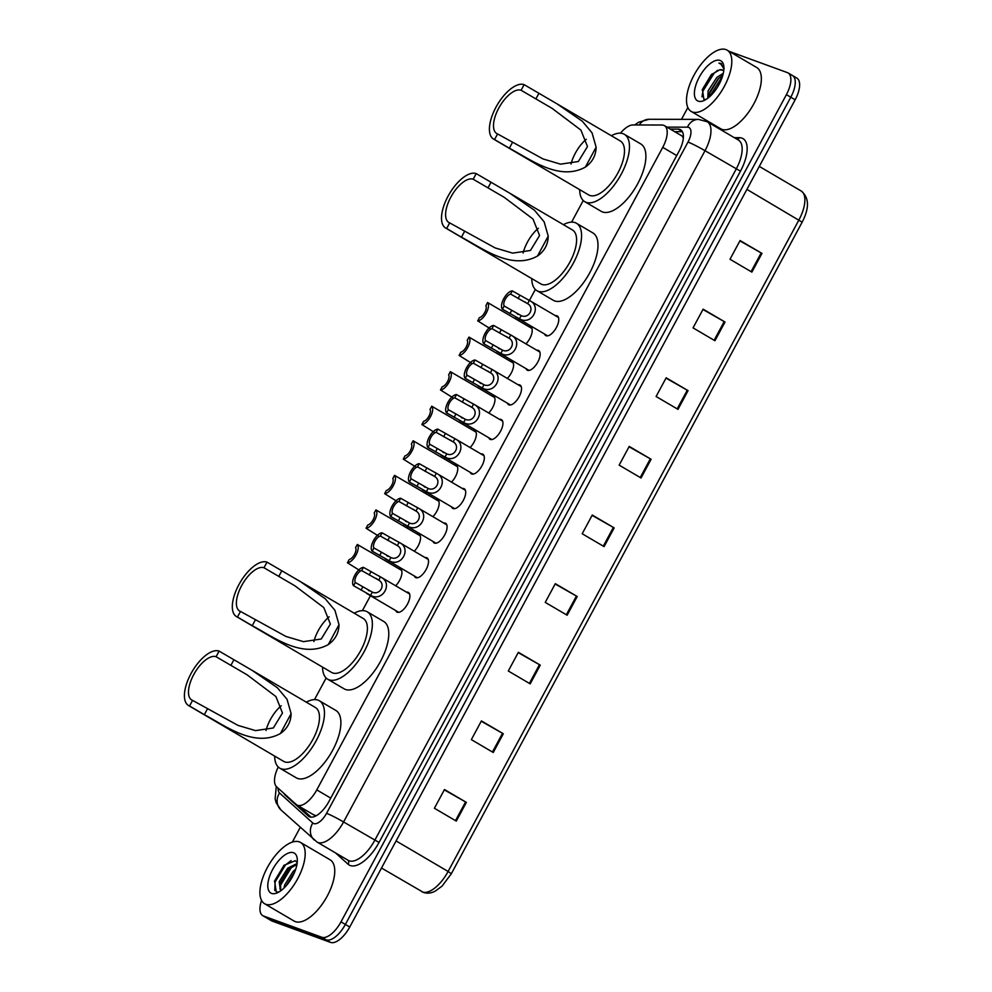 <?xml version="1.0" encoding="UTF-8"?>
<svg xmlns="http://www.w3.org/2000/svg" width="992" height="992" viewBox="0 0 992 992"><rect width="100%" height="100%" fill="white"/><g stroke="black" fill="none" stroke-linecap="round" stroke-linejoin="round"><path stroke-width="1.49" d="M398.561 568.59A11.371 5.109 120.4 0 1 400.074 568.689A11.371 5.109 120.4 0 1 400.458 568.875A11.371 5.109 120.4 0 1 395.659 585.788M417.173 534.018A11.371 5.109 120.4 0 1 418.686 534.13A11.371 5.109 120.4 0 1 419.058 534.316A11.371 5.109 120.4 0 1 414.272 551.23M435.786 499.46A11.371 5.109 120.4 0 1 437.298 499.571A11.371 5.109 120.4 0 1 437.67 499.745A11.371 5.109 120.4 0 1 432.884 516.671M454.386 464.901A11.371 5.109 120.4 0 1 455.898 465.012A11.371 5.109 120.4 0 1 456.283 465.186A11.371 5.109 120.4 0 1 451.484 482.112M472.998 430.342A11.371 5.109 120.4 0 1 474.511 430.454A11.371 5.109 120.4 0 1 474.895 430.627A11.371 5.109 120.4 0 1 470.096 447.541M491.61 395.783A11.371 5.109 120.4 0 1 493.123 395.882A11.371 5.109 120.4 0 1 493.495 396.068A11.371 5.109 120.4 0 1 488.709 412.982M510.223 361.212A11.371 5.109 120.4 0 1 511.736 361.324A11.371 5.109 120.4 0 1 512.108 361.51A11.371 5.109 120.4 0 1 507.321 378.423M528.823 326.653A11.371 5.109 120.4 0 1 530.336 326.765A11.371 5.109 120.4 0 1 530.72 326.938A11.371 5.109 120.4 0 1 525.921 343.864M425.122 557.603A11.371 5.109 120.4 0 1 426.634 557.715A11.371 5.109 120.4 0 1 427.019 557.888A11.371 5.109 120.4 0 1 425.903 569.879A11.371 5.109 120.4 0 1 415.884 577.679A11.371 5.109 120.4 0 1 415.512 577.493A11.371 5.109 120.4 0 1 414.334 575.98M443.734 523.044A11.371 5.109 120.4 0 1 445.247 523.144A11.371 5.109 120.4 0 1 445.631 523.33A11.371 5.109 120.4 0 1 444.503 535.308A11.371 5.109 120.4 0 1 434.496 543.108A11.371 5.109 120.4 0 1 434.112 542.934A11.371 5.109 120.4 0 1 432.946 541.421M462.346 488.486A11.371 5.109 120.4 0 1 463.859 488.585A11.371 5.109 120.4 0 1 464.231 488.771A11.371 5.109 120.4 0 1 463.115 500.749A11.371 5.109 120.4 0 1 453.108 508.549A11.371 5.109 120.4 0 1 452.724 508.375A11.371 5.109 120.4 0 1 451.558 506.862M480.946 453.914A11.371 5.109 120.4 0 1 482.459 454.026A11.371 5.109 120.4 0 1 482.844 454.2A11.371 5.109 120.4 0 1 481.728 466.19A11.371 5.109 120.4 0 1 471.721 473.99A11.371 5.109 120.4 0 1 471.336 473.816A11.371 5.109 120.4 0 1 470.158 472.304M406.509 592.162A11.371 5.109 120.4 0 1 408.022 592.274A11.371 5.109 120.4 0 1 408.406 592.447A11.371 5.109 120.4 0 1 407.29 604.438A11.371 5.109 120.4 0 1 397.284 612.238A11.371 5.109 120.4 0 1 396.899 612.052A11.371 5.109 120.4 0 1 395.721 610.539M499.559 419.356A11.371 5.109 120.4 0 1 501.072 419.467A11.371 5.109 120.4 0 1 501.456 419.641A11.371 5.109 120.4 0 1 500.34 431.632A11.371 5.109 120.4 0 1 490.321 439.431A11.371 5.109 120.4 0 1 489.949 439.245A11.371 5.109 120.4 0 1 488.771 437.732M518.171 384.797A11.371 5.109 120.4 0 1 519.684 384.908A11.371 5.109 120.4 0 1 520.068 385.082A11.371 5.109 120.4 0 1 518.94 397.073A11.371 5.109 120.4 0 1 508.933 404.872A11.371 5.109 120.4 0 1 508.549 404.686A11.371 5.109 120.4 0 1 507.383 403.174M536.784 350.238A11.371 5.109 120.4 0 1 538.296 350.337A11.371 5.109 120.4 0 1 538.668 350.523A11.371 5.109 120.4 0 1 537.552 362.502A11.371 5.109 120.4 0 1 527.546 370.301A11.371 5.109 120.4 0 1 527.161 370.128A11.371 5.109 120.4 0 1 525.996 368.615M555.384 315.679A11.371 5.109 120.4 0 1 556.896 315.778A11.371 5.109 120.4 0 1 557.281 315.964A11.371 5.109 120.4 0 1 556.165 327.943A11.371 5.109 120.4 0 1 546.158 335.742A11.371 5.109 120.4 0 1 545.774 335.569A11.371 5.109 120.4 0 1 544.596 334.056M313.943 814.878L316.051 815.821M278.256 766.977A21.316 9.573 -59.6 0 0 276.582 786.768L296.149 804.425A21.316 9.573 -59.6 0 0 296.868 804.958A21.316 9.573 -59.6 0 0 297.575 805.293A21.316 9.573 -59.6 0 0 316.77 789.905L662.743 147.362A21.316 9.573 -59.6 0 0 664.417 125.649A21.316 9.573 -59.6 0 0 661.974 125.029L632.933 124.955A21.316 9.573 -59.6 0 0 620.471 133.176M683.352 137.95L681.988 135.966L664.417 125.649M583.234 200.508L571.603 222.121M535.333 289.466L529.43 300.44M519.324 319.213L518.556 320.627M500.712 353.772L499.943 355.186M482.1 388.331L481.343 389.744M463.487 422.902L462.731 424.316M444.887 457.461L444.118 458.874M426.275 492.02L425.506 493.433M407.662 526.578L406.906 527.992M389.05 561.137L388.294 562.551M370.45 595.708L362.39 610.65M326.132 678.007L314.489 699.62M284.047 793.501A21.316 9.573 -59.6 0 0 285.312 795.262L308.301 816.032A21.316 9.573 -59.6 0 0 309.02 816.552A21.316 9.573 -59.6 0 0 309.727 816.887A21.316 9.573 -59.6 0 0 328.922 801.499L678.937 151.454A21.316 9.573 -59.6 0 0 680.611 129.754A21.316 9.573 -59.6 0 0 678.156 129.121L670.294 129.096M729.256 51.398L787.363 72.602A21.316 9.573 120.4 0 1 788.082 72.937A21.316 9.573 120.4 0 1 786.408 94.649L340.988 921.866A21.316 9.573 120.4 0 1 321.792 937.254L263.463 915.976A21.316 9.573 120.4 0 1 262.744 915.641A21.316 9.573 120.4 0 1 261.553 900.451M292.318 842.121L300.266 827.378M681.492 119.35L687.853 107.545M791.74 75.169A21.316 9.573 120.4 0 1 792.459 75.504L796.836 78.083A21.316 9.573 120.4 0 1 795.162 99.783L349.742 927.012A21.316 9.573 120.4 0 1 330.559 942.4L272.217 921.109L267.84 918.542A21.316 9.573 120.4 0 1 267.133 918.208A21.316 9.573 120.4 0 0 267.84 918.542L326.182 939.833L267.84 918.542L263.463 915.976M349.742 927.012L345.365 924.445A21.316 9.573 120.4 0 1 326.182 939.833A21.316 9.573 120.4 0 0 345.365 924.445L790.785 97.216L345.365 924.445L340.988 921.866M792.459 75.504A21.316 9.573 120.4 0 1 790.785 97.216A21.316 9.573 120.4 0 0 792.459 75.504L788.082 72.937M674.672 131.676L682.409 131.688M311.091 817.172L298.877 806.136M739.896 240.87L761.968 253.394L740.069 240.548L730 259.259L751.886 272.118L761.968 253.394M702.944 309.492L725.016 322.028L703.117 309.169L693.048 327.881L714.934 340.74L725.016 322.028M665.992 378.113L688.064 390.65L666.178 377.791L656.096 396.502L677.995 409.361L688.064 390.65M629.052 446.747L651.112 459.271L629.226 446.412L619.144 465.136L641.043 477.983L651.112 459.271M444.292 789.855L466.364 802.392L444.478 789.533L434.397 808.244L456.295 821.103L466.364 802.392M481.244 721.234L503.316 733.758L481.418 720.911L471.349 739.623L493.235 752.482L503.316 733.758M518.196 652.612L540.268 665.136L518.37 652.29L508.301 671.001L530.187 683.86L540.268 665.136M555.148 583.99L577.22 596.514L555.322 583.668L545.24 602.38L567.139 615.226L577.22 596.514M592.1 515.369L614.172 527.893L592.274 515.034L582.192 533.758L604.091 546.604L614.172 527.893M272.217 921.109A21.316 9.573 120.4 0 1 271.51 920.774L262.744 915.641M299.348 841.886A35.526 15.959 120.4 0 1 300.539 842.444A35.526 15.959 120.4 0 1 297.042 879.904A35.526 15.959 120.4 0 1 265.757 904.27A35.526 15.959 120.4 0 1 264.566 903.712A35.526 15.959 120.4 0 1 268.063 866.264A35.526 15.959 120.4 0 1 299.348 841.886M300.539 842.444L330.1 859.804A35.526 15.959 120.4 0 1 326.604 897.252A35.526 15.959 120.4 0 1 295.318 921.63A35.526 15.959 120.4 0 1 294.128 921.072L264.566 903.712M271.61 893.42A23.163 10.404 120.4 0 1 272.651 869.463A23.163 10.404 120.4 0 1 293.508 852.736A23.163 10.404 120.4 0 1 297.203 858.464A23.163 10.404 120.4 0 1 276.929 892.998A23.163 10.404 120.4 0 1 271.61 893.42M297.216 862.544L295.294 860.696L283.96 865.371L274.61 880.958L276.235 891.833L278.839 892.068M296.955 864.367L288.759 869.252L280.562 882.52L280.736 890.494M297.092 863.511L287.705 868.149L279.198 881.714L280.438 890.394A16.058 7.217 120.4 0 0 281.108 890.568M294.661 872.042L285.932 886.079M295.715 869.203L293.173 871.36L284.667 884.926L283.972 888.125M294.649 872.092L286.056 885.943M289.404 868.632L280.215 883.785M284.258 865.074L274.511 881.355M293.558 874.535L287.717 883.946M294.587 865.074L290.954 868.149L280.624 885.087L279.88 888.534M291.102 860.61L285.473 864.937L275.156 881.876L274.759 890.58M266.005 730.521A24.862 11.172 120.4 0 1 281.257 705.758M189.546 705.994L192.572 700.389A24.862 11.172 120.4 0 1 191.741 699.992A24.862 11.172 120.4 0 1 194.184 673.779A24.862 11.172 120.4 0 1 216.082 656.716L219.108 651.099L252.216 670.418L277.314 687.692L287.048 699.31L291.115 713.632C290.929 721.978 287.358 728.624 280.401 733.534C254.076 748.092 225.11 725.574 204.34 714.674L189.546 705.994A31.26 14.049 120.4 0 1 188.505 705.51A31.26 14.049 120.4 0 1 191.58 672.551A31.26 14.049 120.4 0 1 219.108 651.099M192.572 700.389L238.03 725.412L255.539 730.608L273.346 727.967L282.472 713.025L275.888 696.533L247.132 674.845L216.082 656.716M188.505 705.51L283.737 761.422A31.26 14.049 -59.6 0 0 284.791 761.906A31.26 14.049 -59.6 0 0 312.319 740.454A31.26 14.049 -59.6 0 0 315.394 707.507L252.216 670.418M306.305 702.162A39.072 17.558 120.4 0 1 318.048 700.141A39.072 17.558 120.4 0 1 319.35 700.761A39.072 17.558 120.4 0 1 315.506 741.954A39.072 17.558 120.4 0 1 281.096 768.775A39.072 17.558 120.4 0 1 279.781 768.155A39.072 17.558 120.4 0 1 274.66 756.078M319.35 700.761L335.767 710.396A39.072 17.558 120.4 0 1 331.923 751.601A39.072 17.558 120.4 0 1 297.513 778.41A39.072 17.558 120.4 0 1 296.211 777.79L279.781 768.155M313.906 641.564A24.862 11.172 120.4 0 1 329.158 616.801M237.448 617.036L240.473 611.419A24.862 11.172 120.4 0 1 239.642 611.035A24.862 11.172 120.4 0 1 242.085 584.821A24.862 11.172 120.4 0 1 263.984 567.759L267.009 562.142L300.117 581.448L325.215 598.734L334.949 610.353L339.016 624.662C338.83 633.02 335.259 639.654 328.302 644.577C301.977 659.134 273.011 636.616 252.241 625.716L237.448 617.036A31.26 14.049 120.4 0 1 236.406 616.54A31.26 14.049 120.4 0 1 239.481 583.594A31.26 14.049 120.4 0 1 267.009 562.142M240.473 611.419L285.932 636.455L303.44 641.65L321.247 638.997L330.373 624.067L323.789 607.575L295.033 585.888L263.984 567.759M236.406 616.54L331.638 672.452A31.26 14.049 -59.6 0 0 332.692 672.948A31.26 14.049 -59.6 0 0 360.22 651.496A31.26 14.049 -59.6 0 0 363.295 618.537L300.117 581.448M354.206 613.205A39.072 17.558 120.4 0 1 365.949 611.184A39.072 17.558 120.4 0 1 367.251 611.804A39.072 17.558 120.4 0 1 363.407 652.996A39.072 17.558 120.4 0 1 328.997 679.805A39.072 17.558 120.4 0 1 327.682 679.198A39.072 17.558 120.4 0 1 322.561 667.12M367.251 611.804L383.668 621.438A39.072 17.558 120.4 0 1 379.824 662.631A39.072 17.558 120.4 0 1 345.414 689.452A39.072 17.558 120.4 0 1 344.112 688.832L327.682 679.198M523.106 253.034A24.862 11.172 120.4 0 1 538.358 228.272M446.66 228.507L449.674 222.89A24.862 11.172 120.4 0 1 448.843 222.493A24.862 11.172 120.4 0 1 451.298 196.28A24.862 11.172 120.4 0 1 473.196 179.217L476.21 173.6L509.318 192.919L534.415 210.205L544.149 221.824L548.216 236.133C548.03 244.491 544.459 251.125 537.503 256.048C511.19 270.593 482.224 248.087 461.441 237.187L446.66 228.507A31.26 14.049 120.4 0 1 445.606 228.011A31.26 14.049 120.4 0 1 448.682 195.052A31.26 14.049 120.4 0 1 476.21 173.6M449.674 222.89L495.144 247.926L512.653 253.121L530.46 250.468L539.574 235.526L533.002 219.034L504.234 197.346L473.196 179.217M445.606 228.011L540.851 283.923A31.26 14.049 -59.6 0 0 541.892 284.419A31.26 14.049 -59.6 0 0 569.42 262.967A31.26 14.049 -59.6 0 0 572.496 230.008L509.318 192.919M563.419 224.676A39.072 17.558 120.4 0 1 575.149 222.654A39.072 17.558 120.4 0 1 576.451 223.262A39.072 17.558 120.4 0 1 572.607 264.467A39.072 17.558 120.4 0 1 538.197 291.276A39.072 17.558 120.4 0 1 536.895 290.656A39.072 17.558 120.4 0 1 531.762 278.591M576.451 223.262L592.869 232.909A39.072 17.558 120.4 0 1 589.037 274.102A39.072 17.558 120.4 0 1 554.615 300.911A39.072 17.558 120.4 0 1 553.313 300.303L536.895 290.656M571.008 164.064A24.862 11.172 120.4 0 1 586.26 139.302M494.562 139.537L497.575 133.932A24.862 11.172 120.4 0 1 496.744 133.536A24.862 11.172 120.4 0 1 499.199 107.322A24.862 11.172 120.4 0 1 521.098 90.26L524.111 84.642L557.219 103.962L582.316 121.235L592.05 132.866L596.118 147.176C595.932 155.521 592.36 162.167 585.404 167.078C559.079 181.635 530.125 159.117 509.342 148.217L494.562 139.537A31.26 14.049 120.4 0 1 493.508 139.054A31.26 14.049 120.4 0 1 496.583 106.094A31.26 14.049 120.4 0 1 524.111 84.642M497.575 133.932L543.046 158.956L560.542 164.151L578.361 161.51L587.475 146.568L580.903 130.076L552.135 108.388L521.098 90.26M493.508 139.054L588.752 194.965A31.26 14.049 -59.6 0 0 589.794 195.449A31.26 14.049 -59.6 0 0 617.322 173.997A31.26 14.049 -59.6 0 0 620.397 141.05L557.219 103.962M611.32 135.718A39.072 17.558 120.4 0 1 623.05 133.697A39.072 17.558 120.4 0 1 624.352 134.304A39.072 17.558 120.4 0 1 620.508 175.497A39.072 17.558 120.4 0 1 586.098 202.318A39.072 17.558 120.4 0 1 584.796 201.698A39.072 17.558 120.4 0 1 579.663 189.633M624.352 134.304L640.77 143.952A39.072 17.558 120.4 0 1 636.938 185.144A39.072 17.558 120.4 0 1 602.516 211.953A39.072 17.558 120.4 0 1 601.214 211.346L584.796 201.698M725.958 49.6A35.526 15.959 120.4 0 1 727.148 50.158A35.526 15.959 120.4 0 1 723.652 87.606A35.526 15.959 120.4 0 1 692.366 111.984A35.526 15.959 120.4 0 1 691.176 111.426A35.526 15.959 120.4 0 1 694.673 73.978A35.526 15.959 120.4 0 1 725.958 49.6M727.148 50.158L756.698 67.506A35.526 15.959 120.4 0 1 753.201 104.966A35.526 15.959 120.4 0 1 721.916 129.332A35.526 15.959 120.4 0 1 720.738 128.774L691.176 111.426M722.833 75.256L718.022 78.963L709.863 91.81L708.995 97.266M723.329 73.259L716.881 77.364L708.127 90.793L707.792 98.22M722.957 70.283L719.708 69.824L711.326 74.623L702.423 89.416L703.836 99.212L705.907 99.51M719.708 69.824A16.058 7.217 120.4 0 1 722.226 69.899A16.058 7.217 120.4 0 1 722.759 70.159A16.058 7.217 120.4 0 1 723.726 71.002M698.207 101.134A23.163 10.404 120.4 0 1 699.248 77.178A23.163 10.404 120.4 0 1 720.118 60.45A23.163 10.404 120.4 0 1 723.813 66.179A23.163 10.404 120.4 0 1 703.539 100.713A23.163 10.404 120.4 0 1 698.207 101.134M724.11 68.535L720.775 63.401L718.952 63.116L720.948 64.195L723.912 68.795M721.469 63.736L720.775 63.401M718.84 78.17L709.33 93.769M712.02 73.954L702.224 90.148M722.647 75.863L709.466 96.856M717.588 70.32L714.054 73.284L702.993 90.991L701.964 96.832M721.581 63.81L718.952 63.116M378.746 580.159L361.708 570.586A7.105 3.187 -59.6 0 0 356.376 575.757A7.105 3.187 -59.6 0 0 355.297 582.49L353.561 585.702L370.586 595.324C382.85 602.504 393.551 582.639 380.469 576.947L378.746 580.159C386.186 584.214 379.986 595.733 372.31 592.112L370.586 595.324M376.948 578.931L376.042 578.423M355.297 582.49L372.31 592.112M353.561 585.702A10.652 4.786 -59.6 0 1 354.851 575.211A10.652 4.786 -59.6 0 1 363.432 567.362L380.469 576.947M363.432 567.362L361.708 570.586M368.292 590.327L369.322 590.897M397.358 545.6L380.32 536.027A7.105 3.187 -59.6 0 0 374.988 541.198A7.105 3.187 -59.6 0 0 373.91 547.931L372.174 551.143L389.186 560.765C401.462 567.945 412.164 548.08 399.082 542.388L397.358 545.6C404.798 549.655 398.598 561.174 390.922 557.554L389.186 560.765M395.56 544.36L394.655 543.864M373.91 547.931L390.922 557.554M372.174 551.143A10.652 4.786 -59.6 0 1 373.463 540.64A10.652 4.786 -59.6 0 1 382.044 532.803L399.082 542.388M382.044 532.803L380.32 536.027M386.905 555.756L387.934 556.338M415.97 511.041L398.92 501.468A7.105 3.187 -59.6 0 0 393.588 506.639A7.105 3.187 -59.6 0 0 392.51 513.36L390.786 516.584L407.799 526.206C420.075 533.386 430.776 513.521 417.694 507.83L415.97 511.041C423.41 515.096 417.198 526.616 409.522 522.995L407.799 526.206M414.172 509.801L413.267 509.305M392.51 513.36L409.522 522.995M390.786 516.584A10.652 4.786 -59.6 0 1 392.076 506.081A10.652 4.786 -59.6 0 1 400.656 498.244L417.694 507.83M400.656 498.244L398.92 501.468M405.517 521.197L406.546 521.78M434.57 476.47L417.533 466.897A7.105 3.187 -59.6 0 0 412.201 472.08A7.105 3.187 -59.6 0 0 411.122 478.801L409.386 482.025L426.411 491.635C438.687 498.827 449.376 478.95 436.306 473.271L434.57 476.47C442.01 480.525 435.81 492.057 428.135 488.436L426.411 491.635M432.785 475.242L431.867 474.734M411.122 478.801L428.135 488.436M409.386 482.025A10.652 4.786 -59.6 0 1 410.688 471.522A10.652 4.786 -59.6 0 1 419.269 463.686L436.306 473.271M419.269 463.686L417.533 466.897M424.117 486.638L425.159 487.221M453.183 441.911L436.145 432.338A7.105 3.187 -59.6 0 0 430.813 437.509A7.105 3.187 -59.6 0 0 429.734 444.242L427.998 447.454L445.024 457.076C457.287 464.256 467.988 444.391 454.906 438.7L453.183 441.911C460.623 445.966 454.423 457.486 446.747 453.865L445.024 457.076M451.385 440.684L450.48 440.175M429.734 444.242L446.747 453.865M427.998 447.454A10.652 4.786 -59.6 0 1 429.288 436.964A10.652 4.786 -59.6 0 1 437.869 429.127L454.906 438.7M437.869 429.127L436.145 432.338M442.73 452.079L443.759 452.65M471.795 407.352L454.758 397.78A7.105 3.187 -59.6 0 0 449.426 402.95A7.105 3.187 -59.6 0 0 448.347 409.684L446.611 412.895L463.624 422.518C475.9 429.697 486.601 409.832 473.519 404.141L471.795 407.352C479.235 411.407 473.035 422.927 465.36 419.306L463.624 422.518M469.997 406.125L469.092 405.616M448.347 409.684L465.36 419.306M446.611 412.895A10.652 4.786 -59.6 0 1 447.9 402.405A10.652 4.786 -59.6 0 1 456.481 394.556L473.519 404.141M456.481 394.556L454.758 397.78M461.342 417.52L462.371 418.091M490.408 372.794L473.358 363.221A7.105 3.187 -59.6 0 0 468.026 368.392A7.105 3.187 -59.6 0 0 466.947 375.125L465.223 378.336L482.236 387.959C494.512 395.138 505.213 375.274 492.131 369.582L490.408 372.794C497.848 376.848 491.635 388.368 483.96 384.747L482.236 387.959M488.61 371.554L487.704 371.058M466.947 375.125L483.96 384.747M465.223 378.336A10.652 4.786 -59.6 0 1 466.513 367.834A10.652 4.786 -59.6 0 1 475.094 359.997L492.131 369.582M475.094 359.997L473.358 363.221M479.954 382.949L480.984 383.532M509.008 338.235L491.97 328.662A7.105 3.187 -59.6 0 0 486.638 333.833A7.105 3.187 -59.6 0 0 485.559 340.554L483.823 343.778L500.848 353.4C513.124 360.58 523.813 340.715 510.744 335.023L509.008 338.235C516.448 342.29 510.248 353.809 502.572 350.188L500.848 353.4M507.222 336.995L506.304 336.499M485.559 340.554L502.572 350.188M483.823 343.778A10.652 4.786 -59.6 0 1 485.125 333.275A10.652 4.786 -59.6 0 1 493.706 325.438L510.744 335.023M493.706 325.438L491.97 328.662M498.554 348.39L499.596 348.973M527.62 303.664L510.582 294.091A7.105 3.187 -59.6 0 0 505.25 299.274A7.105 3.187 -59.6 0 0 504.172 305.995L502.436 309.219L519.461 318.829C531.724 326.021 542.426 306.144 529.344 300.464L527.62 303.664C535.06 307.718 528.86 319.25 521.184 315.63L519.461 318.829M525.822 302.436L524.917 301.928M504.172 305.995L521.184 315.63M502.436 309.219A10.652 4.786 -59.6 0 1 503.725 298.716A10.652 4.786 -59.6 0 1 512.306 290.879L529.344 300.464M512.306 290.879L510.582 294.091M517.167 313.832L518.196 314.414M369.768 551.726L357.306 544.459A10.652 4.786 -59.6 0 1 356.016 554.95A10.652 4.786 -59.6 0 1 347.436 562.786L359.699 570.437M347.436 562.786L349.172 559.575A7.105 3.187 -59.6 0 0 354.504 554.404A7.105 3.187 -59.6 0 0 355.57 547.671L357.306 544.459M388.38 517.167L375.918 509.888A10.652 4.786 -59.6 0 1 374.629 520.391A10.652 4.786 -59.6 0 1 366.048 528.228L378.299 535.878M366.048 528.228L367.772 525.016A7.105 3.187 -59.6 0 0 373.104 519.833A7.105 3.187 -59.6 0 0 374.182 513.112L375.918 509.888M406.993 482.608L394.531 475.329A10.652 4.786 -59.6 0 1 393.241 485.832A10.652 4.786 -59.6 0 1 384.648 493.669L396.912 501.32M384.648 493.669L386.384 490.457A7.105 3.187 -59.6 0 0 391.716 485.274A7.105 3.187 -59.6 0 0 392.795 478.553L394.531 475.329M425.605 448.037L413.131 440.77A10.652 4.786 -59.6 0 1 411.841 451.273A10.652 4.786 -59.6 0 1 403.26 459.11L415.524 466.761M403.26 459.11L404.996 455.886A7.105 3.187 -59.6 0 0 410.328 450.715A7.105 3.187 -59.6 0 0 411.407 443.994L413.131 440.77M444.205 413.478L431.743 406.212A10.652 4.786 -59.6 0 1 430.454 416.714A10.652 4.786 -59.6 0 1 421.873 424.551L434.136 432.202M421.873 424.551L423.609 421.327A7.105 3.187 -59.6 0 0 428.941 416.156A7.105 3.187 -59.6 0 0 430.007 409.423L431.743 406.212M462.818 378.919L450.356 371.653A10.652 4.786 -59.6 0 1 449.066 382.143A10.652 4.786 -59.6 0 1 440.485 389.98L452.736 397.631M440.485 389.98L442.209 386.768A7.105 3.187 -59.6 0 0 447.541 381.598A7.105 3.187 -59.6 0 0 448.62 374.864L450.356 371.653M481.43 344.36L468.968 337.082A10.652 4.786 -59.6 0 1 467.678 347.584A10.652 4.786 -59.6 0 1 459.085 355.421L471.349 363.072M459.085 355.421L460.821 352.21A7.105 3.187 -59.6 0 0 466.153 347.026A7.105 3.187 -59.6 0 0 467.232 340.306L468.968 337.082M500.042 309.802L487.568 302.523A10.652 4.786 -59.6 0 1 486.278 313.026A10.652 4.786 -59.6 0 1 477.698 320.862L489.961 328.513M477.698 320.862L479.434 317.651A7.105 3.187 -59.6 0 0 484.766 312.468A7.105 3.187 -59.6 0 0 485.844 305.747L487.568 302.523M330.745 798.101L316.77 789.905M676.718 155.558L662.743 147.362M278.169 788.194A14.21 6.386 -59.6 0 0 279.533 792.98L312.802 823.013A14.21 6.386 -59.6 0 0 313.757 823.583A14.21 6.386 -59.6 0 0 326.554 813.328L687.989 142.067A14.21 6.386 -59.6 0 0 688.634 127.373A14.21 6.386 -59.6 0 0 687.468 127.174L666.934 127.125M687.989 142.067A14.21 1.042 -151.7 0 1 705.014 150.71L343.579 821.971A28.421 12.772 120.4 0 1 317.986 842.493A28.421 12.772 120.4 0 1 317.031 842.047L348.229 860.362A28.421 12.772 -59.6 0 0 349.184 860.808A28.421 12.772 -59.6 0 0 374.778 840.286L736.213 169.024A28.421 12.772 -59.6 0 0 738.445 140.083L707.246 121.768A28.421 12.772 120.4 0 1 705.014 150.71L740.466 171.182L379.031 842.444L343.579 821.971A14.21 1.042 -151.7 0 0 326.554 813.328M707.246 121.768L698.455 119.387A14.21 12.276 90.1 0 0 687.468 127.174M379.031 842.444A31.967 14.359 120.4 0 1 350.238 865.532A31.967 14.359 120.4 0 1 348.093 864.243L335.556 852.922M734.34 137.677L739.3 137.677A31.967 14.359 120.4 0 1 740.466 171.182M321.792 937.254L330.559 942.4M786.408 94.649L795.162 99.783M739.3 137.677A3.546 3.075 -89.9 0 1 737.428 139.488M347.919 860.176A3.546 3.162 -47.9 0 1 348.093 864.243M698.455 119.387L649.078 119.276A14.21 12.276 90.1 0 0 639.22 124.967M279.533 792.98A14.21 12.636 132.1 0 0 280.959 809.943L317.031 842.047M312.802 823.013A14.21 12.636 132.1 0 0 314.228 839.988M309.826 816.924L308.301 816.032M287.283 796.427L285.312 795.262M682.347 131.576L678.156 129.121M421.575 891.548A28.421 12.772 -59.6 0 0 422.518 891.994A28.421 12.772 -59.6 0 0 448.111 871.472L451.335 873.729L442.06 886.116L435.24 891.126C431.111 893.271 427.18 893.705 423.448 892.428L381.511 868.025M396.093 840.931L448.111 871.472L798.932 219.926A28.421 12.772 -59.6 0 0 801.164 190.985C809.199 197.544 809.534 207.948 802.156 222.183L746.914 189.385M613.366 527.434L603.297 546.146M576.414 596.056L566.345 614.767M539.474 664.677L529.393 683.389M502.522 733.299L492.441 752.01M465.57 801.92L455.502 820.632M650.318 458.812L640.249 477.524M687.27 390.191L677.201 408.89M724.222 321.557L714.141 340.268M761.174 252.935L751.093 271.647M280.401 733.534L291.115 713.632M230.876 665.396L233.889 659.779M204.34 714.674L207.353 709.057M328.302 644.577L339.016 624.662M278.777 576.426L281.79 570.822M252.241 625.716L255.254 620.099M537.503 256.048L548.216 236.133M487.977 187.897L491.003 182.28M461.441 237.187L464.467 231.57M585.404 167.078L596.118 147.176M535.878 98.94L538.904 93.322M509.342 148.217L512.368 142.612M362.799 586.892L361.076 590.116M370.946 571.776L369.21 574.988M381.412 552.333L379.676 555.545M389.558 537.218L387.822 540.429M400.024 517.774L398.288 520.986M408.158 502.646L406.435 505.87M418.636 483.216L416.9 486.427M426.771 468.088L425.035 471.312M437.236 448.644L435.513 451.868M445.383 433.529L443.647 436.753M455.849 414.086L454.113 417.31M463.996 398.97L462.26 402.182M474.461 379.527L472.725 382.738M482.596 364.411L480.872 367.623M493.074 344.968L491.338 348.18M501.208 329.84L499.472 333.064M511.674 310.409L509.95 313.621M519.82 295.281L518.084 298.505M314.625 815.387L296.868 804.958M649.078 119.276L638.588 122.239L634.706 124.955M276.272 786.445L275.144 798.796L276.148 802.726L280.959 809.943M802.156 222.183L451.335 873.729M801.164 190.985L759.289 166.408M366.532 593.402L398.784 612.349M379.043 576.042L409.584 593.96M385.144 558.843L417.396 577.778M397.656 541.471L428.184 559.401M403.744 524.284L436.009 543.219M416.268 506.912L446.797 524.842M422.356 489.726L454.621 508.66M434.868 472.353L465.409 490.284M440.969 455.154L473.221 474.102M453.48 437.794L484.022 455.712M459.581 420.596L491.834 439.543M472.093 403.236L502.622 421.154M478.181 386.037L510.446 404.972M490.705 368.664L521.234 386.595M496.794 351.478L529.058 370.413M509.305 334.106L539.846 352.036M515.406 316.919L547.658 335.854M527.918 299.547L558.459 317.477M368.863 551.155L401.624 570.388M387.475 516.584L420.236 535.829M406.075 482.025L438.848 501.258M424.688 447.466L457.461 466.699M443.3 412.908L476.061 432.14M461.912 378.349L494.673 397.581M480.512 343.778L513.286 363.022M499.125 309.219L531.898 328.451"/></g></svg>
